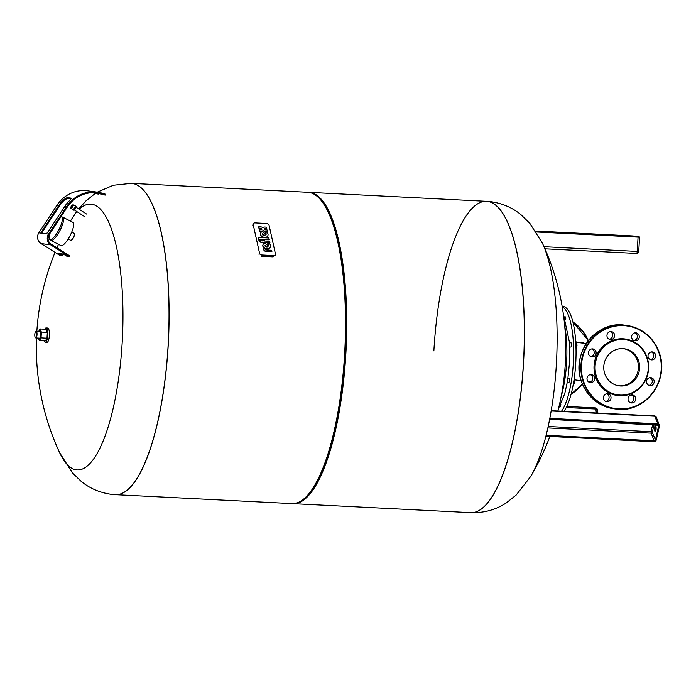 <?xml version="1.0" encoding="UTF-8"?>
<svg xmlns="http://www.w3.org/2000/svg" width="696" height="696" viewBox="0 0 696 696"><rect width="100%" height="100%" fill="white"/><g stroke="black" fill="none" stroke-linecap="round" stroke-linejoin="round"><path stroke-width="1.04" d="M655.919 430.05A2.819 0.818 92.9 0 1 655.154 431.363A2.819 0.818 92.9 0 1 654.518 429.884A2.819 0.818 92.9 0 1 654.675 427.04A2.819 0.818 92.9 0 1 655.441 425.726A2.819 0.818 92.9 0 1 656.076 427.196A2.819 0.818 92.9 0 1 655.919 430.05M655.823 426.117A2.819 0.818 -87.1 0 0 655.484 427.083A2.819 0.818 -87.1 0 0 655.571 431.015M618.57 385.767A18.722 17.922 97.7 0 0 619.405 385.828A18.722 17.922 97.7 0 0 638.293 369.124A18.722 17.922 97.7 0 0 623.607 348.687M563.96 411.319A54.758 15.825 -87.1 0 0 575.749 342.154A54.758 15.825 -87.1 0 0 562.777 306.405L562.15 306.379M561.542 411.197A54.758 15.825 -87.1 0 0 573.339 342.032A54.758 15.825 -87.1 0 0 562.211 306.762M569.572 342.771L571.016 342.841A2.105 0.609 92.9 0 1 571.52 344.215A2.105 0.609 92.9 0 1 570.807 347.052L569.78 347M568.006 378.189L568.98 378.241A2.105 0.609 92.9 0 1 569.389 381.225A2.105 0.609 92.9 0 1 568.763 382.443L567.318 382.374M560.828 404.42A2.105 0.609 92.9 0 1 560.341 406.368A2.105 0.609 92.9 0 1 560.115 406.499L559.775 406.481M564.717 316.81L565.256 316.837A2.105 0.609 92.9 0 1 565.491 317.028A2.105 0.609 92.9 0 1 565.709 319.56M574.426 377.058L575 380.233L573.974 380.181M573.391 383.722L574.365 383.766L575 380.233M573.321 384.096L574.365 383.766M575.749 342.162L576.767 342.215L575.714 341.571M575.931 345.799L576.984 345.86L576.767 342.215M576.018 348.844L576.984 345.86M470.827 512.639A155.852 45.049 -87.1 0 0 470.87 512.639A155.852 45.049 -87.1 0 0 523.523 363.068A155.852 45.049 -87.1 0 0 487.705 201.431A155.852 45.049 -87.1 0 0 486.608 201.335L486.53 201.327A155.852 45.049 92.9 0 1 523.444 363.06A155.852 45.049 92.9 0 1 470.783 512.639A155.852 45.049 -87.1 0 0 523.444 363.06A155.852 45.049 -87.1 0 0 486.53 201.327A155.852 45.049 -87.1 0 0 433.869 350.906M292.572 503.608A155.852 45.049 -87.1 0 0 293.181 503.652L470.87 512.639C484.051 513.03 495.857 509.785 506.262 502.912L516.11 495.108L530.7 476.455A133.075 38.463 -87.1 0 0 556.374 364.165A133.075 38.463 -87.1 0 0 542.488 243.365L529.856 223.338L520.843 214.577C512.508 207.765 502.712 203.502 491.454 201.779L486.608 201.335A155.852 45.049 -87.1 0 0 486.574 201.327M293.181 503.652A155.852 45.049 -87.1 0 0 345.834 354.081A155.852 45.049 -87.1 0 0 308.92 192.348A155.852 45.049 -87.1 0 0 308.319 192.331M168.223 345.094A155.852 45.049 -87.1 0 0 131.318 183.361A155.852 45.049 92.9 0 1 168.223 345.094A155.852 45.049 92.9 0 1 115.571 494.673A155.852 45.049 -87.1 0 0 168.223 345.094M97.318 192.157L113.37 185.249L131.231 183.361A155.852 45.049 92.9 0 1 132.327 183.457A155.852 45.049 92.9 0 1 168.145 345.094A155.852 45.049 92.9 0 1 115.492 494.665L291.972 503.591A155.852 45.049 -87.1 0 0 301.185 500.868A155.852 45.049 -87.1 0 0 344.624 354.02A155.852 45.049 -87.1 0 0 316.61 195.924A155.852 45.049 -87.1 0 0 307.71 192.287L131.318 183.361A155.852 45.049 92.9 0 0 131.274 183.361M301.185 500.868L302.386 500.102A155.008 44.805 -87.1 0 0 345.59 354.046A155.008 44.805 -87.1 0 0 317.724 196.811L316.61 195.924M79.24 209.279A133.075 38.463 92.9 0 1 91.628 204.198A133.075 38.463 92.9 0 1 122.209 342.215A133.075 38.463 92.9 0 1 76.308 469.843A133.075 38.463 92.9 0 1 59.612 452.635L72.245 472.662L81.258 481.423C89.593 488.235 99.389 492.498 110.647 494.221L115.492 494.665M76.708 211.488L71.401 219.544A133.075 38.463 92.9 0 1 76.978 211.662M86.539 214.029L76.09 207.234L86.487 214.011M84.825 216.769L74.333 209.94M98.414 193.497L98.24 194.106L94.517 192.992A32.434 31.042 97.7 0 0 94.378 192.949L99.215 193.61A32.434 31.042 -82.3 0 1 99.354 193.645L103.078 194.767L105.505 195.089L101.781 193.975A32.434 31.042 97.7 0 0 97.24 192.992A32.434 31.042 97.7 0 0 67.321 207.025L49.198 234.604A6.742 6.447 97.7 0 0 51.121 244.139L69.704 255.858L69.287 256.58L50.704 244.861A7.586 7.256 -82.3 0 1 48.537 234.126L66.659 206.555A33.277 31.851 -82.3 0 1 97.353 192.157A33.277 31.851 -82.3 0 1 102.007 193.166L105.731 194.28L105.505 195.089M71.427 198.404L69.687 200.483A33.277 31.851 97.7 0 0 64.841 206.312L48.555 231.089A3.367 0.87 125.3 0 1 45.753 233.752L41.638 233.195A3.367 0.87 125.3 0 1 41.525 233.151A3.367 0.87 125.3 0 1 42.508 230.272L58.786 205.485A33.277 31.851 -82.3 0 1 63.641 199.665L67.147 197.612L71.262 198.169L71.879 198.917M71.244 198.778L67.616 198.282L64.18 200.283A32.434 31.042 97.7 0 0 59.456 205.955L43.169 230.741A3.367 0.87 -54.7 0 0 42.065 233.247M97.353 192.157L87.67 190.843A33.277 31.851 97.7 0 0 56.976 205.242L38.854 232.812A7.586 7.256 97.7 0 0 41.02 243.548L59.604 255.267L62.022 255.597L58.586 253.431L63.432 254.084L66.859 256.25L69.287 256.58M62.022 255.597L62.449 254.875L60.587 253.701M98.24 194.106L92.351 192.74M60.883 216.821A12.719 3.489 117.3 0 1 61.248 216.813A12.719 3.489 117.3 0 1 61.318 216.83A12.719 3.489 117.3 0 1 59.343 228.836A12.719 3.489 117.3 0 1 50.251 239.633A12.719 3.489 117.3 0 1 49.703 239.372L50.625 240.224A13.059 3.584 -62.7 0 0 50.852 240.39A13.059 3.584 -62.7 0 0 51.182 240.494A13.059 3.584 -62.7 0 0 60.3 229.854A13.059 3.584 -62.7 0 0 62.805 217.169A13.059 3.584 -62.7 0 0 62.544 217.082A13.059 3.584 -62.7 0 0 62.475 217.065M62.805 217.169L72.889 222.363A13.059 3.584 117.3 0 1 70.383 235.048A13.059 3.584 117.3 0 1 61.265 245.688A13.059 3.584 117.3 0 1 60.926 245.584L50.852 240.39M49.703 239.372A12.719 3.489 117.3 0 1 49.764 233.743M74.176 233.351A3.898 1.07 117.3 0 1 74.272 233.386A3.898 1.07 117.3 0 1 74.472 233.673A3.898 1.07 117.3 0 1 73.445 237.336A3.898 1.07 117.3 0 1 71.053 240.311A3.898 1.07 117.3 0 1 70.809 240.346A3.898 1.07 117.3 0 1 70.705 240.311A3.898 1.07 117.3 0 1 70.627 240.25M71.192 240.25A3.689 1.009 -62.7 0 0 71.314 240.216A3.689 1.009 -62.7 0 0 73.567 237.406A3.689 1.009 -62.7 0 0 74.542 233.934A3.689 1.009 -62.7 0 0 74.498 233.821M71.201 206.294L71.471 205.842L71.201 206.294M71.392 207.077L72.306 205.72M71.227 206.869L72.027 205.651M72.715 209.531A2.166 0.574 -56.9 0 0 72.767 209.592A2.166 0.574 -56.9 0 0 72.845 209.618A2.166 0.574 -56.9 0 0 74.516 207.965A2.166 0.574 -56.9 0 0 75.133 205.955A2.166 0.574 -56.9 0 0 75.072 205.938M72.593 209.47A2.314 0.609 -56.9 0 0 72.688 209.722A2.314 0.609 -56.9 0 0 72.767 209.748A2.314 0.609 -56.9 0 0 74.542 207.991A2.314 0.609 -56.9 0 0 75.22 205.833A2.314 0.609 -56.9 0 0 75.142 205.807A2.314 0.609 -56.9 0 0 74.951 205.842M73.15 209.992A2.314 0.609 -56.9 0 0 73.202 210.053A2.314 0.609 -56.9 0 0 73.271 210.079A2.314 0.609 -56.9 0 0 75.055 208.321A2.314 0.609 -56.9 0 0 75.733 206.164A2.314 0.609 -56.9 0 0 75.655 206.138M73.767 210.166A2.105 0.557 -56.9 0 0 73.793 210.183A2.105 0.557 -56.9 0 0 73.828 210.183A2.105 0.557 -56.9 0 0 75.403 208.652A2.105 0.557 -56.9 0 0 76.09 206.66A2.105 0.557 -56.9 0 0 75.994 206.608M265.541 249.098A1.183 0.818 19.8 0 0 266.864 250.029L271.597 250.264L271.901 251.656L266.455 251.378A3.167 2.201 -160.2 0 1 263.845 249.56L263.688 248.837L265.541 249.098M271.901 251.656L266.342 251.7A3.167 2.201 19.8 0 1 263.732 249.873L263.688 248.837M259.034 240.042L258.912 240.364A2.828 1.966 19.8 0 0 262.079 242.582L269.909 242.66L262.192 242.26A2.828 1.966 -160.2 0 1 259.034 240.042L260.835 240.137A0.948 0.661 19.8 0 0 261.887 240.877L262.679 240.92L262.522 240.224L264.332 240.311L264.489 241.007L269.596 241.268L269.909 242.66M262.522 240.224L262.488 240.912M258.46 237.458L258.747 239.624L258.46 237.458L268.874 237.989L269.282 239.833L258.868 239.302M258.747 239.624L269.282 239.833M264.193 228.975A0.948 0.661 -160.2 0 1 264.845 228.749L266.777 228.523L264.959 228.427A0.948 0.661 19.8 0 0 265.272 229.819L267.081 229.915L267.394 231.298L265.576 231.211A2.845 1.975 -160.2 0 1 263.401 230.411A2.845 1.975 -160.2 0 1 261.531 231.002L259.712 230.915L259.408 229.523L261.217 229.61A0.948 0.661 19.8 0 0 260.913 228.227L259.103 228.131L258.79 226.739L260.6 226.835A2.845 1.975 -160.2 0 1 262.784 227.627A2.845 1.975 -160.2 0 1 264.654 227.035L266.464 227.131L266.777 228.523M259.408 229.523L259.599 231.237L261.409 231.324A2.845 1.975 19.8 0 0 263.279 230.733A2.845 1.975 19.8 0 0 265.463 231.533L267.394 231.298M258.79 226.739L258.982 228.453L260.8 228.549A0.948 0.661 -160.2 0 1 261.87 229.393M262.34 231.733L266.072 234.595A3.958 2.749 19.8 0 0 265.237 232.125L267.055 232.212A5.351 3.706 -160.2 0 1 267.908 235.561A5.351 3.706 -160.2 0 1 266.629 237.049A3.906 2.706 -160.2 0 1 262.166 236.536A3.906 2.706 -160.2 0 1 260.469 233.186A3.906 2.706 -160.2 0 1 262.34 231.733M260.417 233.343A3.906 2.706 19.8 0 0 260.356 233.508A3.906 2.706 19.8 0 0 262.044 236.857A3.906 2.706 19.8 0 0 266.507 237.371L266.629 237.049M266.011 234.543A3.958 2.749 -160.2 0 0 265.124 232.447L265.237 232.125M262.479 234.126A1.618 1.122 -160.2 0 1 262.549 234.039L264.689 235.674M262.662 233.717L265.072 235.561A1.618 1.122 -160.2 0 1 263.219 235.352A1.618 1.122 -160.2 0 1 262.522 233.96A1.618 1.122 -160.2 0 1 262.662 233.717L262.549 234.039M266.507 237.371A5.351 3.706 19.8 0 0 267.795 235.883A5.351 3.706 19.8 0 0 267.847 235.718M262.957 244.818A3.906 2.706 19.8 0 0 262.897 244.975A3.906 2.706 19.8 0 0 264.593 248.333A3.906 2.706 19.8 0 0 269.056 248.846L269.169 248.524A3.906 2.706 -160.2 0 1 264.706 248.011A3.906 2.706 -160.2 0 1 263.01 244.653A3.906 2.706 -160.2 0 1 264.88 243.209L268.613 246.062A3.958 2.749 19.8 0 0 267.777 243.591L267.664 243.913A3.958 2.749 -160.2 0 1 268.552 246.019M269.056 248.846A5.351 3.706 19.8 0 0 270.335 247.35A5.351 3.706 19.8 0 0 270.387 247.193M265.019 245.601A1.618 1.122 -160.2 0 1 265.089 245.514L267.229 247.15M267.612 247.036A1.618 1.122 -160.2 0 1 265.768 246.828A1.618 1.122 -160.2 0 1 265.063 245.436A1.618 1.122 -160.2 0 1 265.202 245.192L267.612 247.036M267.777 243.591L269.596 243.687A5.351 3.706 -160.2 0 1 270.448 247.036A5.351 3.706 -160.2 0 1 269.169 248.524M275.451 253.962A2.366 1.644 -160.2 0 1 275.416 254.649A2.366 1.644 -160.2 0 1 273.572 255.589L262.183 255.006A2.366 1.644 -160.2 0 1 259.538 253.161L253.187 224.512A2.366 1.644 -160.2 0 1 253.222 223.825A2.366 1.644 -160.2 0 1 255.067 222.894L266.446 223.468A2.366 1.644 -160.2 0 1 269.1 225.321L275.451 253.962M262.183 255.006L261.722 256.293L273.102 256.868L273.572 255.589M595.498 376.884A28.527 27.301 -82.3 0 1 612.41 340.422A28.527 27.301 -82.3 0 1 647.158 357.64A28.527 27.301 -82.3 0 1 630.254 394.093A28.527 27.301 -82.3 0 1 595.498 376.884M596.524 376.684A27.805 26.605 -82.3 0 1 613.002 341.162A27.805 26.605 -82.3 0 1 646.862 357.935A27.805 26.605 -82.3 0 1 630.385 393.457A27.805 26.605 -82.3 0 1 596.524 376.684M588.685 354.229A4.002 3.828 97.7 0 0 591.765 356.848A4.002 3.828 97.7 0 0 595.924 351.532A4.002 3.828 97.7 0 0 592.844 348.913A4.002 3.828 97.7 0 0 588.685 354.229M591.861 348.913A4.002 3.828 -82.3 0 1 590.817 356.587M607.164 336.907A4.002 3.828 97.7 0 0 610.253 339.526A4.002 3.828 97.7 0 0 614.411 334.21A4.002 3.828 97.7 0 0 611.332 331.6A4.002 3.828 97.7 0 0 607.164 336.907M610.34 331.6A4.002 3.828 -82.3 0 1 609.304 339.265M631.829 338.16A4.002 3.828 97.7 0 0 634.909 340.77A4.002 3.828 97.7 0 0 639.076 335.463A4.002 3.828 97.7 0 0 635.987 332.845A4.002 3.828 97.7 0 0 631.829 338.16M635.004 332.845A4.002 3.828 -82.3 0 1 633.96 340.509M648.211 357.239A4.002 3.828 97.7 0 0 651.299 359.858A4.002 3.828 97.7 0 0 655.458 354.542A4.002 3.828 97.7 0 0 652.378 351.924A4.002 3.828 97.7 0 0 648.211 357.239M651.386 351.924A4.002 3.828 -82.3 0 1 650.351 359.597M646.732 382.983A4.002 3.828 97.7 0 0 649.812 385.601A4.002 3.828 97.7 0 0 653.979 380.286A4.002 3.828 97.7 0 0 650.89 377.667A4.002 3.828 97.7 0 0 646.732 382.983M649.907 377.667A4.002 3.828 -82.3 0 1 648.863 385.34M628.244 400.304A4.002 3.828 97.7 0 0 631.333 402.923A4.002 3.828 97.7 0 0 635.492 397.607A4.002 3.828 97.7 0 0 632.403 394.989A4.002 3.828 97.7 0 0 628.244 400.304M631.42 394.989A4.002 3.828 -82.3 0 1 630.376 402.662M603.589 399.06A4.002 3.828 97.7 0 0 606.668 401.67A4.002 3.828 97.7 0 0 610.827 396.355A4.002 3.828 97.7 0 0 607.747 393.745A4.002 3.828 97.7 0 0 603.589 399.06M606.764 393.745A4.002 3.828 -82.3 0 1 605.72 401.409M587.198 379.973A4.002 3.828 97.7 0 0 590.286 382.591A4.002 3.828 97.7 0 0 594.445 377.275A4.002 3.828 97.7 0 0 591.356 374.657A4.002 3.828 97.7 0 0 587.198 379.973M590.373 374.657A4.002 3.828 -82.3 0 1 589.329 382.33M604.737 373.621A18.722 17.922 97.7 0 0 619.17 385.862A18.722 17.922 97.7 0 0 638.641 360.989A18.722 17.922 97.7 0 0 624.208 348.757A18.722 17.922 97.7 0 0 604.737 373.621M582.456 343.084A4.002 3.828 97.7 0 0 581.43 342.432M580.264 342.789A4.002 3.828 -82.3 0 1 584.396 343.354M44.814 329.199A7.16 2.071 92.9 0 1 46.075 327.938L47.685 328.016A7.16 2.071 92.9 0 1 49.381 335.446A7.16 2.071 92.9 0 1 46.963 342.319L45.353 342.241A7.16 2.071 92.9 0 1 44.222 340.857M46.075 327.938A7.16 2.071 92.9 0 1 47.772 335.368A7.16 2.071 92.9 0 1 45.353 342.241M35.879 337.96L39.585 338.152A3.367 0.974 -87.1 0 0 40.725 334.915A3.367 0.974 -87.1 0 0 39.924 331.418L36.218 331.235A3.367 0.974 92.9 0 1 37.018 334.733A3.367 0.974 92.9 0 1 35.879 337.96A3.367 0.974 92.9 0 1 35.592 337.795L35.252 337.369A2.949 0.853 92.9 0 1 34.8 334.463A2.949 0.853 92.9 0 1 35.531 331.757A2.949 0.853 92.9 0 1 36.497 334.689A2.949 0.853 92.9 0 1 35.252 337.369M38.663 331.357L40.09 328.956L41.377 332.07L41.038 337.891L39.42 340.614L38.376 338.091M40.09 328.956L46.049 329.26L47.337 332.375L46.997 338.195L45.379 340.91L39.42 340.614M46.997 338.195L41.038 337.891M47.337 332.375L41.377 332.07M35.531 331.757L35.922 331.374A3.367 0.974 92.9 0 1 36.218 331.235M597.316 410.092A2.105 0.966 173.9 0 0 597.394 409.761A2.105 0.966 173.9 0 0 595.889 409.004L596.307 412.954M597.742 413.024L597.394 409.761A2.105 2.105 0 0 0 595.411 407.882A2.105 0.609 92.9 0 1 595.889 409.004L566.24 407.508M535.937 231.472L632.42 235.918L535.642 231.02L632.42 235.918M632.516 236.405L634.256 236.048L637.971 236.684L535.972 231.524L639.093 236.701M637.971 236.684L638.067 237.127L536.268 231.977M543.941 246.697L637.24 251.421L638.067 237.127L639.563 237.162L638.737 251.456L637.24 251.421A2.105 0.609 92.9 0 1 636.527 253.44A2.105 0.609 92.9 0 1 636.509 253.44L544.777 248.794M535.642 231.02L634.282 236.048M549.657 419.279L658.059 424.621L549.683 419.14M658.007 424.76A1.053 0.861 -22.4 0 1 658.686 425.691L659.182 425.935A1.47 1.201 157.6 0 0 658.059 424.621M658.372 424.934L658.686 425.691L655.423 439.924A1.053 0.861 -22.4 0 1 654.214 440.768L654.231 441.342A1.47 1.201 157.6 0 0 655.919 440.168A1.688 1.375 -22.4 0 1 653.988 441.508L545.934 436.044M652.674 424.551L651.038 431.685A1.053 0.522 -167.1 0 1 652.274 432.294L655.423 439.924L656.241 440.037L653.988 441.508M654.231 441.342L545.977 435.87M547.865 427.91L651.065 433.13L654.214 440.768L546.125 435.296M654.031 424.612L652.274 432.294A1.053 0.861 -22.4 0 1 651.065 433.13L651.038 431.685L548.178 426.483M656.276 417.191A2.105 2.105 0 0 0 654.431 415.895A2.105 0.609 92.9 0 1 654.736 416.217A2.105 1.723 157.6 0 1 656.276 417.191L659.495 425.735A2.105 1.723 157.6 0 0 657.885 423.847L657.903 424.43A1.688 1.375 -22.4 0 1 659.182 425.935L656.241 440.037L659.46 425.865M657.903 424.43L549.718 418.957M545.882 436.244L653.875 441.708L545.899 436.183M653.944 441.647A2.105 1.723 157.6 0 0 656.197 440.107M551.162 410.979L654.736 416.217L657.885 423.847L549.823 418.383M564.726 326.076A54.758 15.825 92.9 0 1 566.587 341.692A54.758 15.825 92.9 0 1 561.176 396.415M67.616 198.282L67.147 197.612M64.18 200.283L63.641 199.665M101.781 193.975L99.354 193.645M94.517 192.992L92.603 192.731M66.659 206.555L64.841 206.312M58.786 205.485L56.976 205.242M50.704 244.861L41.02 243.548M42.508 230.272L43.169 230.741M45.753 233.752L48.537 234.126M38.854 232.812L41.638 233.195M70.835 208.139A2.105 0.557 -56.9 0 0 70.922 208.313A2.105 0.557 -56.9 0 0 70.992 208.339A2.105 0.557 -56.9 0 0 72.619 206.738A2.105 0.557 -56.9 0 0 73.219 204.781A2.105 0.557 -56.9 0 0 73.158 204.763M259.077 254.44L259.538 253.161M252.726 225.8L253.187 224.512M613.846 408.752C598.003 405.968 587.18 396.781 581.36 381.208C570.685 353.203 596.637 320.047 625.182 325.276A42.125 40.316 97.7 0 0 581.377 381.217A42.125 40.316 97.7 0 0 613.846 408.752L615.542 408.978C644.087 414.207 670.039 381.051 659.364 353.046A42.125 40.316 -82.3 0 1 615.542 408.978A42.125 40.316 -82.3 0 1 583.074 381.452A42.125 40.316 -82.3 0 1 626.87 325.502A42.125 40.316 -82.3 0 1 659.347 353.037M583.579 381.321A41.699 39.907 97.7 0 0 634.369 406.481A41.699 39.907 97.7 0 0 659.086 353.194A41.699 39.907 97.7 0 0 608.287 328.034A41.699 39.907 97.7 0 0 583.579 381.321M588.32 340.683A42.125 40.316 97.7 0 0 572.895 321.961L588.329 340.666M573.025 322.483A41.699 39.907 -82.3 0 1 588.103 340.953M582.3 383.757A41.699 39.907 -82.3 0 1 571.225 393.675M582.439 384.096L571.103 394.154A42.125 40.316 97.7 0 0 582.43 384.079M595.411 407.882L566.77 406.438M535.972 231.524L638.711 237.11M639.128 236.71L639.563 237.162M544.777 248.803L636.527 253.44A2.105 2.105 0 0 0 638.737 251.456M549.64 419.34L658.651 425.239M654.431 415.895L551.215 410.675M576.775 342.319L586.232 343.598M574.948 379.859L581.195 380.703M588.303 381.669L590.495 381.974M563.29 313.67L569.58 342.893L569.659 361.224L567.684 380.268L564.769 393.64L558.488 408.613M530.7 476.455A250.212 250.212 0 0 0 549.883 436.453M557.888 411.014A250.212 250.212 0 0 0 542.488 243.365M486.53 201.327L308.92 192.348M95.108 193.566L85.991 200.892L78.674 208.913M71.401 219.544A250.212 250.212 0 0 0 70.47 221.119M58.499 244.331A250.212 250.212 0 0 0 56.959 247.811M55.027 252.378A250.212 250.212 0 0 0 36.853 331.261M36.514 337.995A250.212 250.212 0 0 0 59.612 452.635M61.318 216.83L62.544 217.082M70.705 240.311L68.164 239.006M74.272 233.386L71.74 232.081M72.323 205.72A0.844 0.844 0 0 0 71.366 205.912M71.592 205.738L73.002 204.711L75.133 205.955M71.218 207.573L72.662 205.355M71.14 206.442L70.67 207.86L72.767 209.592M75.733 206.164L75.22 205.833M73.202 210.053L72.688 209.722M71.201 206.164A0.844 0.844 0 0 0 71.418 207.121M274.946 255.937L275.416 254.649M252.761 225.113L253.222 223.825M625.182 325.276L626.87 325.502C642.712 328.295 653.544 337.473 659.364 353.046"/></g></svg>

